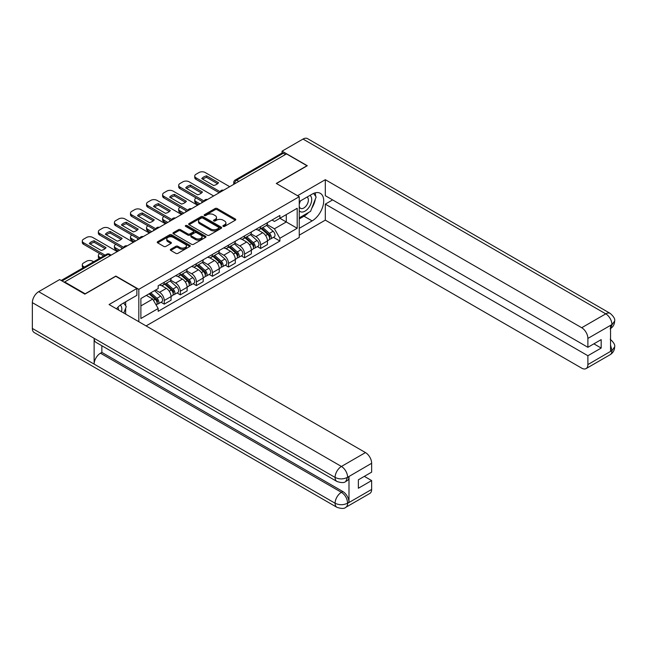 <?xml version="1.0" encoding="UTF-8"?>
<svg xmlns="http://www.w3.org/2000/svg" width="647" height="647" viewBox="0 0 647 647"><rect width="100%" height="100%" fill="white"/><g stroke="black" fill="none" stroke-linecap="round" stroke-linejoin="round"><path stroke-width="0.97" d="M223.191 226.385A1.003 0.574 0 0 0 224.606 226.385L235.346 220.182A1.431 0.825 0 0 0 235.759 219.6A1.431 0.825 0 0 0 235.346 219.018L217.149 208.512A1.431 0.825 0 0 0 215.127 208.512L204.387 214.715A1.003 0.574 0 0 0 204.096 215.119A1.003 0.574 0 0 0 204.387 215.532A1.003 0.574 0 0 0 205.803 215.532L207.194 214.723A4.578 2.645 0 0 1 213.664 214.723L215.176 215.605A4.578 2.645 0 0 1 216.519 217.473A4.578 2.645 0 0 1 215.176 219.333L213.785 220.142A1.003 0.574 0 0 0 213.494 220.546A1.003 0.574 0 0 0 213.785 220.959A1.003 0.574 0 0 0 215.2 220.959L216.591 220.15A4.578 2.645 0 0 1 223.061 220.15L224.582 221.031A4.578 2.645 0 0 1 225.916 222.9A4.578 2.645 0 0 1 224.582 224.76L223.191 225.568A1.003 0.574 0 0 0 222.9 225.973A1.003 0.574 0 0 0 223.191 226.385L223.191 225.568M170.759 249.241A1.431 0.825 0 0 0 170.339 249.831A1.431 0.825 0 0 0 170.759 250.413L175.863 253.357A1.431 0.825 0 0 0 177.885 253.357L189.806 246.475A1.431 0.825 0 0 0 190.226 245.884A1.431 0.825 0 0 0 189.806 245.302L171.617 234.804A1.431 0.825 0 0 0 169.595 234.804L157.666 241.687A1.431 0.825 0 0 0 157.245 242.269A1.431 0.825 0 0 0 157.666 242.851L163.828 246.41A1.431 0.825 0 0 0 165.85 246.41L170.962 243.466A1.431 0.825 0 0 0 171.374 242.884A1.431 0.825 0 0 0 170.962 242.302L167.905 240.53A3.825 2.208 0 0 1 166.78 238.969A3.825 2.208 0 0 1 169.142 236.931A3.825 2.208 0 0 1 173.307 237.409L185.285 244.323A3.825 2.208 0 0 1 186.409 245.884A3.825 2.208 0 0 1 184.047 247.93A3.825 2.208 0 0 1 179.874 247.453L177.885 246.297A1.431 0.825 0 0 0 175.863 246.297L170.759 249.241L170.759 250.413L175.863 247.486L175.863 246.297M138.822 289.322L115.862 276.067L85.178 293.787L64.684 281.955L286.492 153.897L306.977 165.729L276.293 183.441L299.254 196.696L138.822 289.322L138.822 321.729M207.291 235.209A1.431 0.825 0 0 0 209.313 235.209L221.242 228.326A1.431 0.825 0 0 0 221.662 227.736A1.431 0.825 0 0 0 221.242 227.154L203.053 216.656A1.431 0.825 0 0 0 201.031 216.656L189.102 223.538A1.431 0.825 0 0 0 188.681 224.121A1.431 0.825 0 0 0 189.102 224.703L207.291 235.209M186.012 226.596A1.003 0.574 0 0 1 187.032 226.741L187.032 225.552L205.528 236.228A1.431 0.825 0 0 1 205.948 236.81A1.431 0.825 0 0 1 205.528 237.4L193.599 244.283A1.431 0.825 0 0 1 191.577 244.283L173.388 233.777L173.388 232.613A1.431 0.825 0 0 0 172.967 233.195A1.431 0.825 0 0 0 173.388 233.777M173.388 232.613L178.491 229.669A1.431 0.825 0 0 1 180.513 229.669L187.889 233.923A1.431 0.825 0 0 0 189.911 233.923L193.299 231.974A1.431 0.825 0 0 0 193.712 231.383A1.431 0.825 0 0 0 193.299 230.801L185.616 226.369A1.003 0.574 0 0 1 185.317 225.957A1.003 0.574 0 0 1 185.94 225.423A1.003 0.574 0 0 1 187.032 225.552M146.085 325.918L299.254 237.481L299.254 196.696M64.684 281.955L64.684 282.488M238.816 181.419L236.648 180.173A2.911 1.682 60 0 0 235.193 180.028L281.841 153.096A2.911 1.682 60 0 1 283.297 153.242L236.648 180.173A2.911 1.682 120 0 0 234.586 183.74L234.586 183.861M285.456 154.487L283.297 153.242M260.644 226.604A6.696 3.866 60 0 1 259.253 229.612L266.054 225.69A6.696 3.866 -120 0 0 267.437 222.681M250.996 233.818L255.905 236.648A6.696 3.866 60 0 1 260.644 244.857L267.437 240.935A6.696 3.866 -120 0 0 262.698 232.726L257.838 229.92M267.437 240.935L267.437 244.558L260.644 248.48L257.385 246.604M259.253 229.612A6.696 3.866 60 0 1 255.953 229.305M260.644 244.857L260.644 248.48M244.574 235.88A6.696 3.866 60 0 1 243.191 238.889L249.985 234.958A6.696 3.866 -120 0 0 251.376 231.958M241.323 255.872L244.582 257.757L251.376 253.834L251.376 250.203A6.696 3.866 -120 0 0 246.636 242.002L241.776 239.196M243.191 238.889A6.696 3.866 60 0 1 239.891 238.581M234.934 243.094L239.843 245.925A6.696 3.866 60 0 1 244.582 254.134L244.582 257.757M228.512 245.156A6.696 3.866 60 0 1 227.129 248.157L233.923 244.234A6.696 3.866 -120 0 0 235.314 241.226M225.253 265.149L228.512 267.033L235.314 263.111L235.314 259.479A6.696 3.866 -120 0 0 230.575 251.279L225.706 248.464M227.129 248.157A6.696 3.866 60 0 1 223.83 247.858M218.872 252.362L223.781 255.201A6.696 3.866 60 0 1 228.512 263.402L228.512 267.033M212.451 254.425A6.696 3.866 60 0 1 211.059 257.433L217.861 253.511A6.696 3.866 -120 0 0 219.244 250.502M209.191 274.425L212.451 276.301L219.244 272.379L219.244 268.756A6.696 3.866 -120 0 0 214.513 260.547L209.644 257.741M211.059 257.433A6.696 3.866 60 0 1 207.768 257.134M202.802 261.639L207.711 264.477A6.696 3.866 60 0 1 212.451 272.678L212.451 276.301M196.389 263.701A6.696 3.866 60 0 1 194.998 266.71L201.799 262.787A6.696 3.866 -120 0 0 203.182 259.779M193.13 283.701L196.389 285.578L203.182 281.655L203.182 278.032A6.696 3.866 -120 0 0 198.443 269.823L193.582 267.017M194.998 266.71A6.696 3.866 60 0 1 191.698 266.402M186.74 270.915L191.649 273.746A6.696 3.866 60 0 1 196.389 281.955L196.389 285.578M180.319 272.977A6.696 3.866 60 0 1 178.936 275.986L185.729 272.055A6.696 3.866 -120 0 0 187.12 269.055M177.068 292.97L180.319 294.854L187.12 290.932L187.12 287.3A6.696 3.866 -120 0 0 182.381 279.1L177.521 276.293M178.936 275.986A6.696 3.866 60 0 1 175.636 275.679M170.679 280.191L175.588 283.022A6.696 3.866 60 0 1 180.319 291.231L180.319 294.854M164.257 282.254A6.696 3.866 60 0 1 162.874 285.254L169.668 281.332A6.696 3.866 -120 0 0 171.059 278.323M160.998 302.246L164.257 304.13L171.059 300.208L171.059 296.577A6.696 3.866 -120 0 0 166.319 288.376L161.451 285.562M162.874 285.254A6.696 3.866 60 0 1 159.574 284.955M155.612 290.042L159.526 292.298A6.696 3.866 60 0 1 164.257 300.499L164.257 304.13M272.023 220.037L274.441 221.428L297.199 208.294L286.281 214.594L286.281 221.97L274.441 228.803L267.057 224.541M140.884 305.91L152.724 299.076L158.183 308.53L140.884 318.518L140.884 298.542L158.183 288.554L158.183 285.756L279.9 215.483L279.9 218.282L297.199 228.27L279.9 238.258L274.441 228.803M297.199 208.294L297.199 228.27M158.183 308.53L158.183 311.32L279.9 241.048L279.9 238.258M152.724 299.076L146.343 295.388M273.446 237.328L279.9 241.048M223.587 226.523L224.582 225.957A4.578 2.645 0 0 0 225.916 224.088L225.916 222.9M216.519 217.473L216.519 218.662A4.578 2.645 0 0 1 215.176 220.522L214.189 221.096M235.322 220.19L217.149 209.701A1.431 0.825 0 0 0 215.127 209.701L204.792 215.669M221.225 228.334L203.053 217.845A1.431 0.825 0 0 0 201.031 217.845L189.118 224.719M218.718 228.148A1.003 0.574 0 0 0 219.01 227.736A1.003 0.574 0 0 0 218.718 227.332L202.746 218.112A1.003 0.574 0 0 0 201.33 218.112L199.866 218.961A4.578 2.645 0 0 0 198.524 220.821A4.578 2.645 0 0 0 199.866 222.689L210.785 228.998A4.578 2.645 0 0 0 217.255 228.998L218.718 228.148L218.718 229.337A1.003 0.574 0 0 0 219.01 228.925L219.01 227.736M198.524 220.821L198.524 222.01A4.578 2.645 0 0 0 199.866 223.878L199.866 222.689M218.718 229.337L217.255 230.186A4.578 2.645 0 0 1 210.785 230.186L199.866 223.878M173.404 233.793L178.491 230.858L178.491 229.669M193.712 231.383L193.712 232.572A1.431 0.825 0 0 1 193.299 233.163L189.911 235.112A1.431 0.825 0 0 1 187.889 235.112L180.513 230.858A1.431 0.825 0 0 0 178.491 230.858M187.032 226.741L205.503 237.409M195.548 238.347A3.825 2.208 0 0 0 199.713 238.824A3.825 2.208 0 0 0 202.074 236.786A3.825 2.208 0 0 0 200.95 235.225L196.728 232.791A1.431 0.825 0 0 0 194.715 232.791L191.326 234.74A1.431 0.825 0 0 0 190.905 235.322A1.431 0.825 0 0 0 191.326 235.912L195.548 238.347L195.548 239.536A3.825 2.208 0 0 0 199.713 240.013A3.825 2.208 0 0 0 202.074 237.975L202.074 236.786M190.905 235.322L190.905 236.519A1.431 0.825 0 0 0 191.326 237.101L191.326 235.912M195.548 239.536L191.326 237.101M186.409 245.884L186.409 247.081A3.825 2.208 0 0 1 184.047 249.119A3.825 2.208 0 0 1 179.874 248.642L177.885 247.486A1.431 0.825 0 0 0 175.863 247.486M166.78 238.969L166.78 240.158A3.825 2.208 0 0 0 167.905 241.719L167.905 240.53M170.937 243.474L167.905 241.719M189.789 246.483L171.617 235.993A1.431 0.825 0 0 0 169.595 235.993L157.682 242.868L157.666 241.687M261.105 228.545L267.656 234.384A3.639 2.103 60 0 1 268.796 240.013L267.437 240.797M202.099 202.616L201.751 202.414A9.098 5.257 -0 0 1 202.462 201.629M261.283 228.698L264.364 230.478M196.13 197.982L196.025 198.039A4.367 2.523 -0 0 0 194.747 199.818A4.367 2.523 -0 0 0 196.025 201.605L199.939 203.862M261.768 228.156L269.047 234.659A1.747 1.011 60 0 1 269.597 237.36A1.747 1.011 60 0 1 269.443 237.425M262.86 227.534L269.403 233.373A3.639 2.103 60 0 1 270.543 239.002A3.639 2.103 60 0 1 269.443 239.115M266.507 225.342L273.107 231.23A3.639 2.103 60 0 1 274.255 236.859L270.543 239.002M198.597 204.638L196.025 203.15A4.367 2.523 180 0 1 194.747 201.371L194.747 199.818M217.562 183.716L206.587 177.383A9.098 5.257 180 0 0 202.705 179.187M219.196 192.749L196.025 179.373A4.367 2.523 180 0 1 194.747 177.585L194.747 176.041A4.367 2.523 -0 0 0 196.025 177.828L196.025 179.373M206.587 175.838A9.098 5.257 180 0 0 201.751 178.629L213.68 185.519A9.098 5.257 180 0 0 218.516 182.721L206.587 175.838L206.587 177.383M229.701 186.684L205.188 172.531A4.367 2.523 -0 0 0 199.009 172.531L196.025 174.253A4.367 2.523 -0 0 0 194.747 176.041M220.053 191.69L196.025 177.828M245.043 237.813L251.586 243.66A3.639 2.103 60 0 1 252.734 249.289L251.376 250.074M186.037 211.892L185.689 211.69A9.098 5.257 -0 0 1 186.393 210.906M245.213 237.975L248.294 239.746M180.068 207.25L179.963 207.315A4.367 2.523 -0 0 0 178.685 209.094A4.367 2.523 -0 0 0 179.963 210.882L183.877 213.138M245.706 237.433L252.985 243.935A1.747 1.011 60 0 1 253.535 246.636A1.747 1.011 60 0 1 253.373 246.701M246.79 236.802L253.341 242.649A3.639 2.103 60 0 1 254.481 248.278A3.639 2.103 60 0 1 253.381 248.391M250.446 234.61L257.045 240.506A3.639 2.103 60 0 1 258.185 246.135L254.481 248.278M182.535 213.914L179.963 212.426A4.367 2.523 180 0 1 178.685 210.639L178.685 209.094M228.981 247.089L235.524 252.928A3.639 2.103 60 0 1 236.665 258.557L235.306 259.342M169.975 221.161L169.619 220.959A9.098 5.257 -0 0 1 170.331 220.182M229.151 247.243L232.233 249.022M163.998 216.527L163.901 216.583A4.367 2.523 -0 0 0 162.615 218.371A4.367 2.523 -0 0 0 163.901 220.15L167.808 222.414M229.636 246.709L236.923 253.212A1.747 1.011 60 0 1 237.473 255.913A1.747 1.011 60 0 1 237.312 255.977M230.728 246.078L237.279 251.918A3.639 2.103 60 0 1 238.419 257.546A3.639 2.103 60 0 1 237.32 257.668M234.376 243.887L240.983 249.782A3.639 2.103 60 0 1 242.124 255.411L238.419 257.546M166.473 223.183L163.901 221.703A4.367 2.523 180 0 1 162.615 219.915L162.615 218.371M308.538 212.507A16.385 9.462 120 0 1 303.993 216.203L312.129 220.894A16.385 9.462 120 0 0 322.829 206.458A16.385 9.462 120 0 0 320.322 193.332A16.385 9.462 120 0 0 312.129 194.14L299.254 201.573M312.129 220.894L299.254 228.326M299.254 235.168L325.312 220.126L325.312 204.129L587.888 355.729L587.888 364.593L612.086 350.496L610.55 351.216L610.55 325.651L611.933 324.551L587.888 338.43A8.735 5.047 -120 0 0 581.71 327.73L605.762 313.852L303.014 139.065L282.06 151.163L307.293 165.729L276.447 183.53M332.623 199.907L325.312 204.129M593.865 343.84L601.176 348.062L601.176 339.618L587.888 347.293L325.312 195.685L325.312 179.696L581.71 327.73M297.555 195.718L325.312 179.696M325.312 220.126L581.71 368.159A8.735 5.047 -120 0 0 586.085 368.588A8.735 5.047 -120 0 0 587.888 364.593M303.014 139.065A8.953 5.168 -60 0 1 307.495 138.62L610.234 313.407A8.953 5.168 -60 0 0 605.762 313.852A8.735 5.047 60 0 1 611.933 324.551M282.06 152.999L282.06 151.163M587.888 347.293L587.888 338.43M601.176 348.062L587.888 355.729M311.789 208.221A16.385 9.462 120 0 0 315.315 199.13M315.582 196.195A16.385 9.462 120 0 0 315.17 192.855M303.993 216.203L299.254 218.937M610.55 345.102L611.933 350.407M610.234 339.263C613.752 342.425 615.224 344.956 614.65 346.849L612.102 350.488M610.234 313.407C613.744 316.537 615.216 319.084 614.65 321.049L612.094 324.64M336.95 481.465A8.953 5.168 -60 0 1 335.089 477.429C339.214 479.411 343.331 479.387 347.439 477.381L345.797 481.457C344.325 482.945 341.381 482.953 336.95 481.465L95.991 342.352A8.953 5.168 -60 0 1 94.13 338.316L32.35 302.642A8.953 5.168 -60 0 1 38.683 291.676L59.637 279.577L84.87 294.142L115.756 276.301L136.865 288.489L136.865 295.331L122.243 303.775A16.385 9.462 120 0 0 116.509 308.837M136.865 288.489L109.068 304.543L365.466 452.577A8.735 5.047 60 0 1 371.645 463.276L371.645 472.14L358.365 479.807L358.365 488.25L371.645 480.575L371.645 489.439A8.735 5.047 60 0 1 369.841 493.435L345.797 507.321A8.735 5.047 -120 0 0 347.601 503.317L371.645 489.439M125.283 313.908L128.737 315.898M125.647 313.698L125.647 308.207M125.647 305.756L125.647 301.809M345.797 507.321C344.398 508.801 341.446 508.801 336.95 507.329L34.202 332.542A8.953 5.168 -60 0 1 32.35 328.441L94.13 364.115A8.953 5.168 -60 0 1 100.463 353.205L341.422 492.318L342.813 491.518A8.735 5.047 60 0 1 348.992 502.218L348.992 476.653A8.735 5.047 60 0 1 347.18 480.656L345.797 481.457M32.35 302.642L32.35 328.441M38.683 291.676L341.422 466.463A8.953 5.168 -60 0 0 335.089 477.429L94.13 338.316L94.13 364.115L335.089 503.229C339.206 505.218 343.322 505.218 347.447 503.229L347.601 503.317M371.645 480.575L364.334 476.362M101.854 345.741L101.854 352.405L342.813 491.518M101.854 352.405L100.463 353.205M299.254 210.671A9.462 5.467 120 0 0 306.783 209.854A9.462 5.467 120 0 0 311.717 199.551A9.462 5.467 120 0 0 309.994 195.378M300.054 201.12A9.462 5.467 120 0 0 299.254 202.826M299.254 205.989A6.478 3.745 120 0 0 300.564 208.326A6.478 3.745 120 0 0 305.562 206.587A6.478 3.745 120 0 0 308.384 200.069A6.478 3.745 120 0 0 307.042 197.1A6.478 3.745 120 0 0 307.026 197.092M300.588 200.805A6.478 3.745 120 0 0 299.254 204.695M313.609 193.396L316.14 196.995L310.584 211.326L299.464 217.748M121.515 311.733A9.462 5.467 120 0 0 121.83 309.185A9.462 5.467 120 0 0 120.261 305.117M118.498 309.986A6.478 3.745 120 0 0 118.506 309.695A6.478 3.745 120 0 0 117.835 307.325M123.674 302.95L126.262 306.629L123.771 313.035M201.492 192.992L190.525 186.66A9.098 5.257 180 0 0 186.643 188.463M203.134 202.018L179.963 188.641A4.367 2.523 180 0 1 178.685 186.862L178.685 185.317A4.367 2.523 -0 0 0 179.963 187.096L179.963 188.641M190.525 185.115A9.098 5.257 180 0 0 185.689 187.905L197.61 194.796A9.098 5.257 180 0 0 202.454 191.997L190.525 185.115L190.525 186.66M213.631 195.96L189.126 181.807A4.367 2.523 -0 0 0 182.947 181.807L179.963 183.53A4.367 2.523 -0 0 0 178.685 185.317M203.983 200.966L179.963 187.096M185.43 202.268L174.464 195.936A9.098 5.257 180 0 0 170.582 197.731M187.064 211.294L163.901 197.917A4.367 2.523 180 0 1 162.615 196.138L162.615 194.585A4.367 2.523 -0 0 0 163.901 196.373L163.901 197.917M174.464 194.383A9.098 5.257 180 0 0 169.619 197.181L181.548 204.064A9.098 5.257 180 0 0 186.393 201.274L174.464 194.383L174.464 195.936M197.57 205.228L173.064 191.083A4.367 2.523 -0 0 0 166.886 191.083L163.901 192.806A4.367 2.523 -0 0 0 162.615 194.585M187.921 210.243L163.901 196.373M212.912 256.366L219.462 262.205A3.639 2.103 60 0 1 220.603 267.834L219.244 268.618M153.913 230.437L153.557 230.235A9.098 5.257 -0 0 1 154.269 229.459M213.089 256.519L216.171 258.299M147.937 225.803L147.831 225.86A4.367 2.523 -0 0 0 146.554 227.647A4.367 2.523 -0 0 0 147.831 229.426L151.746 231.691M213.575 255.986L220.862 262.48A1.747 1.011 60 0 1 221.411 265.189A1.747 1.011 60 0 1 221.25 265.246M214.667 255.355L221.209 261.194A3.639 2.103 60 0 1 222.358 266.823A3.639 2.103 60 0 1 221.258 266.944M218.314 253.163L224.921 259.059A3.639 2.103 60 0 1 226.062 264.688L222.358 266.823M150.411 232.459L147.831 230.971A4.367 2.523 180 0 1 146.554 229.192L146.554 227.647M196.85 265.642L203.401 271.481A3.639 2.103 60 0 1 204.541 277.11L203.182 277.895M137.843 239.713L137.496 239.511A9.098 5.257 -0 0 1 138.207 238.727M197.028 265.796L200.109 267.575M131.875 235.079L131.77 235.136A4.367 2.523 -0 0 0 130.492 236.915A4.367 2.523 -0 0 0 131.77 238.703L135.684 240.959M197.513 265.262L204.792 271.756A1.747 1.011 60 0 1 205.342 274.457A1.747 1.011 60 0 1 205.188 274.522M198.605 264.631L205.148 270.47A3.639 2.103 60 0 1 206.288 276.099A3.639 2.103 60 0 1 205.188 276.212M202.252 262.439L208.852 268.327A3.639 2.103 60 0 1 210 273.956L206.288 276.099M134.341 241.735L131.77 240.247A4.367 2.523 180 0 1 130.492 238.468L130.492 236.915M180.788 274.91L187.331 280.758A3.639 2.103 60 0 1 188.479 286.386L187.12 287.171M121.782 248.99L121.434 248.788A9.098 5.257 -0 0 1 122.137 248.003M180.958 275.072L184.039 276.843M115.813 244.348L115.708 244.412A4.367 2.523 -0 0 0 114.43 246.192A4.367 2.523 -0 0 0 115.708 247.979L119.622 250.235M181.451 274.53L188.73 281.033A1.747 1.011 60 0 1 189.28 283.734A1.747 1.011 60 0 1 189.118 283.798M182.535 273.899L189.086 279.747A3.639 2.103 60 0 1 190.226 285.376A3.639 2.103 60 0 1 189.126 285.489M186.19 271.708L192.79 277.603A3.639 2.103 60 0 1 193.93 283.232L190.226 285.376M118.28 251.012L115.708 249.524A4.367 2.523 180 0 1 114.43 247.736L114.43 246.192M169.368 211.537L158.402 205.204A9.098 5.257 180 0 0 154.52 207.008M171.002 220.57L147.831 207.194A4.367 2.523 180 0 1 146.554 205.406L146.554 203.862A4.367 2.523 -0 0 0 147.831 205.649L147.831 207.194M158.402 203.659A9.098 5.257 180 0 0 153.557 206.458L165.486 213.34A9.098 5.257 180 0 0 170.323 210.55L158.402 203.659L158.402 205.204M181.508 214.505L157.003 200.36A4.367 2.523 -0 0 0 150.824 200.36L147.831 202.082A4.367 2.523 -0 0 0 146.554 203.862M171.859 219.519L147.831 205.649M153.307 220.813L142.332 214.48A9.098 5.257 180 0 0 138.45 216.284M154.94 229.847L131.77 216.47A4.367 2.523 180 0 1 130.492 214.683L130.492 213.138A4.367 2.523 -0 0 0 131.77 214.925L131.77 216.47M142.332 212.936A9.098 5.257 180 0 0 137.496 215.726L149.425 222.617A9.098 5.257 180 0 0 154.261 219.818L142.332 212.936L142.332 214.48M165.446 223.781L140.933 209.628A4.367 2.523 -0 0 0 134.754 209.628L131.77 211.351A4.367 2.523 -0 0 0 130.492 213.138M155.79 228.787L131.77 214.925M137.237 230.089L126.27 223.757A9.098 5.257 180 0 0 122.388 225.56M138.879 239.115L115.708 225.738A4.367 2.523 180 0 1 114.43 223.959L114.43 222.414A4.367 2.523 -0 0 0 115.708 224.194L115.708 225.738M126.27 222.212A9.098 5.257 180 0 0 121.434 225.002L133.355 231.893A9.098 5.257 180 0 0 138.199 229.095L126.27 222.212L126.27 223.757M149.376 233.057L124.871 218.904A4.367 2.523 -0 0 0 118.692 218.904L115.708 220.627A4.367 2.523 -0 0 0 114.43 222.414M139.728 238.064L115.708 224.194M164.726 284.187L171.269 290.026A3.639 2.103 60 0 1 172.409 295.655L171.051 296.439M164.896 284.34L167.977 286.12M99.743 253.624L99.646 253.681A4.367 2.523 -0 0 0 98.36 255.468A4.367 2.523 -0 0 0 99.646 257.247L100.544 257.773M165.381 283.807L172.668 290.309A1.747 1.011 60 0 1 173.218 293.01A1.747 1.011 60 0 1 173.056 293.075M166.473 283.176L173.024 289.015A3.639 2.103 60 0 1 174.164 294.652A3.639 2.103 60 0 1 173.064 294.765M170.121 280.984L176.728 286.88A3.639 2.103 60 0 1 177.868 292.509L174.164 294.652M99.234 258.525A4.367 2.523 180 0 1 98.36 257.013L98.36 255.468M121.175 239.366L110.208 233.033A9.098 5.257 180 0 0 106.326 234.829M122.809 248.391L99.646 235.015A4.367 2.523 180 0 1 98.36 233.235L98.36 231.691A4.367 2.523 -0 0 0 99.646 233.47L99.646 235.015M110.208 231.48A9.098 5.257 180 0 0 105.364 234.279L117.293 241.161A9.098 5.257 180 0 0 122.137 238.371L110.208 231.48L110.208 233.033M133.314 242.326L108.809 228.181A4.367 2.523 -0 0 0 102.63 228.181L99.646 229.903A4.367 2.523 -0 0 0 98.36 231.691M123.666 247.34L99.646 233.47M149.061 293.819L155.207 299.302A3.639 2.103 60 0 1 156.348 304.931L156.17 305.036M149.125 293.787L151.916 295.396M93.637 261.752L92.747 261.234A4.367 2.523 -0 0 0 86.569 261.234L83.576 262.957A4.367 2.523 -0 0 0 82.298 264.744A4.367 2.523 -0 0 0 83.576 266.524L84.474 267.041M149.724 293.439L156.606 299.577A1.747 1.011 60 0 1 157.156 302.286A1.747 1.011 60 0 1 156.995 302.343M150.808 292.808L156.954 298.291A3.639 2.103 60 0 1 158.103 303.92A3.639 2.103 60 0 1 157.003 304.041M154.52 290.665L160.666 296.156A3.639 2.103 60 0 1 161.807 301.785L158.103 303.92M83.172 267.801A4.367 2.523 180 0 1 82.298 266.289L82.298 264.744M105.113 248.634L94.147 242.302A9.098 5.257 180 0 0 90.265 244.105M103.73 255.929L83.576 244.291A4.367 2.523 180 0 1 82.298 242.504L82.298 240.959A4.367 2.523 -0 0 0 83.576 242.746L83.576 244.291M94.147 240.757A9.098 5.257 180 0 0 89.302 243.555L101.231 250.438A9.098 5.257 180 0 0 106.068 247.647L94.147 240.757L94.147 242.302M117.253 251.602L92.747 237.457A4.367 2.523 -0 0 0 86.569 237.457L83.576 239.18A4.367 2.523 -0 0 0 82.298 240.959M105.073 255.153L83.576 242.746M234.691 183.797L234.586 183.74A2.911 1.682 0 0 1 233.737 182.551L233.737 184.355M180.319 291.231L187.12 287.3M196.389 281.955L203.182 278.032M212.451 272.678L219.244 268.756M228.512 263.402L235.314 259.479M244.582 254.134L251.376 250.203M164.257 300.499L171.059 296.577M159.526 292.298L166.319 288.376M175.588 283.022L182.381 279.1M191.649 273.746L198.443 269.823M207.711 264.477L214.513 260.547M223.781 255.201L230.575 251.279M239.843 245.925L246.636 242.002M255.905 236.648L262.698 232.726M223.288 190.38A2.911 1.682 120 0 0 222.002 191.124M207.226 199.656A2.911 1.682 120 0 0 205.94 200.4M191.164 208.932A2.911 1.682 120 0 0 189.87 209.677M175.094 218.209A2.911 1.682 120 0 0 173.808 218.953M159.033 227.477A2.911 1.682 120 0 0 157.747 228.221M142.971 236.753A2.911 1.682 120 0 0 141.685 237.498M126.901 246.03A2.911 1.682 120 0 0 125.615 246.774M110.297 255.614L108.138 254.368L62.055 280.968M111.155 255.12L109.594 254.222A2.911 1.682 120 0 0 108.138 254.368A2.911 1.682 60 0 0 106.682 254.222L61.206 280.483M224.582 225.957L224.582 224.76M213.785 220.959L213.785 220.142M215.176 220.522L215.176 219.333M204.387 215.532L204.387 214.715M215.127 209.701L215.127 208.512M217.149 209.701L217.149 208.512M235.346 220.182L235.346 219.018M189.102 224.703L189.102 223.538M201.031 217.845L201.031 216.656M203.053 217.845L203.053 216.656M221.242 228.326L221.242 227.154M210.785 230.186L210.785 228.998M217.255 230.186L217.255 228.998M180.513 230.858L180.513 229.669M187.889 235.112L187.889 233.923M189.911 235.112L189.911 233.923M193.299 233.163L193.299 231.974M205.528 237.4L205.528 236.228M177.885 247.486L177.885 246.297M179.874 248.642L179.874 247.453M170.962 243.466L170.962 242.302M169.595 235.993L169.595 234.804M171.617 235.993L171.617 234.804M189.806 246.475L189.806 245.302M267.656 234.384L265.61 235.565M269.961 236.559L269.306 236.939M273.107 231.23L269.403 233.373M196.025 203.15L196.025 201.605M251.586 243.66L249.548 244.833M253.899 245.836L253.244 246.216M257.045 240.506L253.341 242.649M179.963 212.426L179.963 210.882M235.524 252.928L233.486 254.109M237.837 255.112L237.174 255.492M240.983 249.782L237.279 251.918M163.901 221.703L163.901 220.15M614.65 346.873C614.553 350.302 613.041 352.914 610.129 354.71A8.735 5.047 -120 0 0 611.933 350.706M610.55 328.555L611.933 324.851M348.992 502.218L347.455 503.229M371.645 463.276L347.455 477.373M347.601 477.462L348.992 476.653M347.601 477.162A8.735 5.047 60 0 0 341.422 466.463L365.466 452.577M336.95 507.329A8.953 5.168 -60 0 1 335.089 503.229A8.953 5.168 -60 0 1 341.422 492.318C345.142 494.809 347.204 498.376 347.601 503.026M219.462 262.205L217.416 263.386M221.767 264.388L221.112 264.76M224.921 259.059L221.209 261.194M147.831 230.971L147.831 229.426M203.401 271.481L201.354 272.662M205.706 273.657L205.05 274.037M208.852 268.327L205.148 270.47M131.77 240.247L131.77 238.703M187.331 280.758L185.293 281.93M189.644 282.933L188.989 283.313M192.79 277.603L189.086 279.747M115.708 249.524L115.708 247.979M171.269 290.026L169.231 291.207M173.582 292.209L172.919 292.59M176.728 286.88L173.024 289.015M99.646 258.29L99.646 257.247M155.207 299.302L153.444 300.321M157.512 301.486L156.857 301.858M160.666 296.156L156.954 298.291M83.576 267.559L83.576 266.524M223.538 190.242A2.911 2.911 0 0 0 219.802 192.402M207.469 199.519A2.911 2.911 0 0 0 203.732 201.67M191.407 208.787A2.911 2.911 0 0 0 187.67 210.946M175.345 218.063A2.911 2.911 0 0 0 171.609 220.223M159.283 227.34A2.911 2.911 0 0 0 155.547 229.499M143.213 236.616A2.911 2.911 0 0 0 139.477 238.767M127.152 245.884A2.911 2.911 0 0 0 123.415 248.044M109.594 254.222A2.911 2.911 0 0 0 106.682 254.222M235.193 180.028A2.911 2.911 0 0 0 233.737 182.551M586.085 368.588L610.129 354.71M614.65 321.074C614.529 324.47 613.024 327.058 610.129 328.846"/></g></svg>
